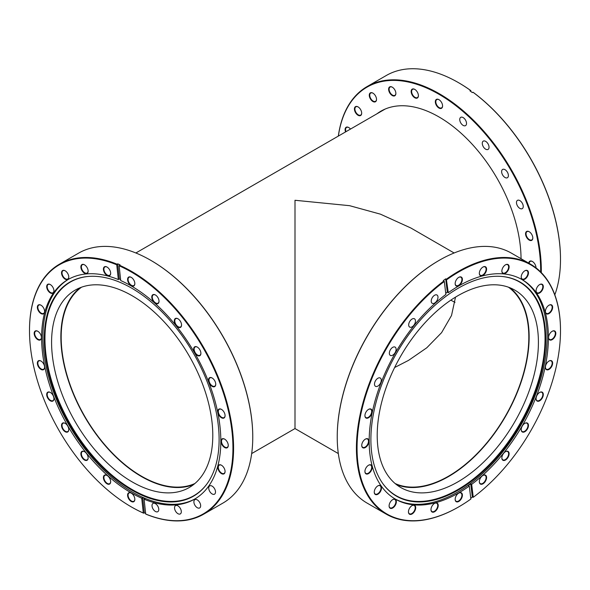 <?xml version="1.0" encoding="UTF-8"?>
<svg xmlns="http://www.w3.org/2000/svg" width="590" height="590" viewBox="0 0 590 590"><rect width="100%" height="100%" fill="white"/><g stroke="black" fill="none" stroke-linecap="round" stroke-linejoin="round"><path stroke-width="0.89" d="M394.629 367.526L408.531 360.379L426.776 347.79L441.586 332.657L451.52 315.495L455.51 297.131M395.108 483.512A113.531 65.549 120 0 0 448.548 476.182A113.531 65.549 120 0 0 521.803 379.09A113.531 65.549 120 0 0 508.455 287.19M81.545 287.19A113.531 65.549 -120 0 0 68.197 379.09A113.531 65.549 -120 0 0 141.453 476.182A113.531 65.549 -120 0 0 194.892 483.512M454.13 252.985L410.81 227.969L380.439 214.163L349.59 205.681L295 200.276L295 389.393C295 458.091 295 420.854 295 389.393M450.812 300.155A113.531 65.549 -120 0 0 455.03 302.323M150.73 260.308L151.047 260.492A143.849 83.05 60 0 1 252.763 436.674A143.849 83.05 60 0 1 252.763 436.858M203.697 514.178A144.307 83.315 60 0 1 146.054 514.215L145.693 514.008A143.849 83.05 -120 0 0 232.681 439.594A143.849 83.05 -120 0 0 131.216 271.938A143.849 83.05 -120 0 0 119.143 265.795L119.423 265.22A144.307 83.315 60 0 1 131.541 271.378A144.307 83.315 60 0 1 225.815 398.545A144.307 83.315 60 0 1 203.697 514.178L222.88 503.108A144.307 83.315 -120 0 0 252.763 437.043A144.307 83.315 -120 0 0 150.723 260.308A144.307 83.315 -120 0 0 150.723 260.301A144.307 83.315 -120 0 0 78.573 253.154L59.391 264.231A144.307 83.315 60 0 1 117.027 264.195L116.746 264.777A143.849 83.05 -120 0 0 29.5 330.666A143.849 83.05 -120 0 0 131.216 506.847A143.849 83.05 -120 0 0 143.296 512.99L143.658 513.197A144.307 83.315 60 0 1 131.541 507.031L131.541 507.031A144.307 83.315 60 0 1 131.378 506.943M107.041 275.427A5.133 2.965 60 0 1 103.412 269.143A5.133 2.965 60 0 1 107.041 267.049L107.041 267.049A5.133 2.965 60 0 1 110.669 273.332A5.133 2.965 60 0 1 107.041 275.427M107.166 267.123A4.786 2.766 -120 0 0 104.887 266.953A4.786 2.766 -120 0 0 104.157 270.788A4.786 2.766 -120 0 0 107.284 275.006A4.786 2.766 -120 0 0 109.674 275.25A4.786 2.766 -120 0 0 110.662 273.192M131.216 285.715A5.133 2.965 60 0 1 127.595 279.431A5.133 2.965 60 0 1 131.216 277.337L131.216 277.337A5.133 2.965 60 0 1 134.845 283.62A5.133 2.965 60 0 1 131.216 285.715M131.341 277.411A4.786 2.766 -120 0 0 129.07 277.241A4.786 2.766 -120 0 0 128.332 281.076A4.786 2.766 -120 0 0 131.459 285.294A4.786 2.766 -120 0 0 133.856 285.531A4.786 2.766 -120 0 0 134.845 283.473M177.929 327.133A5.133 2.965 60 0 1 174.301 320.849A5.133 2.965 60 0 1 177.929 318.755L177.929 318.755A5.133 2.965 60 0 1 181.55 325.038A5.133 2.965 60 0 1 177.929 327.133M178.047 318.829A4.786 2.766 -120 0 0 175.776 318.659A4.786 2.766 -120 0 0 175.038 322.494A4.786 2.766 -120 0 0 178.165 326.713A4.786 2.766 -120 0 0 180.562 326.949A4.786 2.766 -120 0 0 181.55 324.891M155.399 303.349A5.133 2.965 60 0 1 151.77 297.065A5.133 2.965 60 0 1 155.399 294.971L155.399 294.971A5.133 2.965 60 0 1 159.027 301.254A5.133 2.965 60 0 1 155.399 303.349M155.517 295.044A4.786 2.766 -120 0 0 153.245 294.875A4.786 2.766 -120 0 0 152.508 298.71A4.786 2.766 -120 0 0 155.642 302.928A4.786 2.766 -120 0 0 158.032 303.164A4.786 2.766 -120 0 0 159.02 301.106M197.274 355.445A5.133 2.965 60 0 1 193.645 349.162A5.133 2.965 60 0 1 197.274 347.068L197.274 347.068A5.133 2.965 60 0 1 200.902 353.351A5.133 2.965 60 0 1 197.274 355.445M197.399 347.141A4.786 2.766 -120 0 0 195.12 346.972A4.786 2.766 -120 0 0 194.39 350.807A4.786 2.766 -120 0 0 197.517 355.025A4.786 2.766 -120 0 0 199.907 355.261A4.786 2.766 -120 0 0 200.902 353.204M212.12 386.354A5.133 2.965 60 0 1 208.491 380.071A5.133 2.965 60 0 1 212.12 377.976L212.12 377.976A5.133 2.965 60 0 1 215.748 384.26A5.133 2.965 60 0 1 212.12 386.354M212.245 378.05A4.786 2.766 -120 0 0 209.966 377.88A4.786 2.766 -120 0 0 209.236 381.715A4.786 2.766 -120 0 0 212.363 385.934A4.786 2.766 -120 0 0 214.753 386.17A4.786 2.766 -120 0 0 215.748 384.12M221.449 417.757A5.133 2.965 60 0 1 217.828 411.473A5.133 2.965 60 0 1 221.449 409.379L221.449 409.379A5.133 2.965 60 0 1 225.078 415.662A5.133 2.965 60 0 1 221.449 417.757M221.575 409.453A4.786 2.766 -120 0 0 219.303 409.283A4.786 2.766 -120 0 0 218.566 413.118A4.786 2.766 -120 0 0 221.693 417.337A4.786 2.766 -120 0 0 224.089 417.58A4.786 2.766 -120 0 0 225.078 415.522M224.635 447.515A5.133 2.965 60 0 1 221.007 441.231A5.133 2.965 60 0 1 224.635 439.137L224.635 439.137A5.133 2.965 60 0 1 228.264 445.421A5.133 2.965 60 0 1 224.635 447.515M224.761 439.211A4.786 2.766 -120 0 0 222.482 439.041A4.786 2.766 -120 0 0 221.752 442.876A4.786 2.766 -120 0 0 224.879 447.095A4.786 2.766 -120 0 0 227.268 447.331A4.786 2.766 -120 0 0 228.264 445.28M221.449 473.593A5.133 2.965 60 0 1 217.828 467.31A5.133 2.965 60 0 1 221.449 465.222L221.449 465.222A5.133 2.965 60 0 1 225.078 471.499A5.133 2.965 60 0 1 221.449 473.593M221.575 465.289A4.786 2.766 -120 0 0 219.303 465.119A4.786 2.766 -120 0 0 218.566 468.954A4.786 2.766 -120 0 0 221.693 473.18A4.786 2.766 -120 0 0 224.089 473.416A4.786 2.766 -120 0 0 225.078 471.358M131.216 501.448A5.133 2.965 60 0 1 127.595 495.165A5.133 2.965 60 0 1 131.216 493.07L131.216 493.07A5.133 2.965 60 0 1 134.845 499.354A5.133 2.965 60 0 1 131.216 501.448M131.341 493.144A4.786 2.766 -120 0 0 129.07 492.975A4.786 2.766 -120 0 0 128.332 496.81A4.786 2.766 -120 0 0 131.459 501.028A4.786 2.766 -120 0 0 133.856 501.271A4.786 2.766 -120 0 0 134.845 499.214M107.041 483.815A5.133 2.965 60 0 1 103.412 477.531A5.133 2.965 60 0 1 107.041 475.437L107.041 475.437A5.133 2.965 60 0 1 110.669 481.72A5.133 2.965 60 0 1 107.041 483.815M107.166 475.511A4.786 2.766 -120 0 0 104.887 475.341A4.786 2.766 -120 0 0 104.157 479.176A4.786 2.766 -120 0 0 107.284 483.394A4.786 2.766 -120 0 0 109.674 483.63A4.786 2.766 -120 0 0 110.662 481.58M84.51 460.03A5.133 2.965 60 0 1 80.882 453.747A5.133 2.965 60 0 1 84.51 451.652L84.51 451.652A5.133 2.965 60 0 1 88.139 457.936A5.133 2.965 60 0 1 84.51 460.03M84.636 451.726A4.786 2.766 -120 0 0 82.357 451.557A4.786 2.766 -120 0 0 81.627 455.392A4.786 2.766 -120 0 0 84.754 459.61A4.786 2.766 -120 0 0 87.143 459.846A4.786 2.766 -120 0 0 88.139 457.796M65.166 431.718A5.133 2.965 60 0 1 61.537 425.434A5.133 2.965 60 0 1 65.166 423.34L65.166 423.34A5.133 2.965 60 0 1 68.787 429.623A5.133 2.965 60 0 1 65.166 431.718M65.284 423.414A4.786 2.766 -120 0 0 63.012 423.244A4.786 2.766 -120 0 0 62.275 427.079A4.786 2.766 -120 0 0 65.402 431.297A4.786 2.766 -120 0 0 67.798 431.533A4.786 2.766 -120 0 0 68.787 429.483M50.32 400.809A5.133 2.965 60 0 1 46.691 394.526A5.133 2.965 60 0 1 50.32 392.431L50.32 392.431A5.133 2.965 60 0 1 53.941 398.715A5.133 2.965 60 0 1 50.32 400.809M50.438 392.505A4.786 2.766 -120 0 0 48.166 392.335A4.786 2.766 -120 0 0 47.429 396.17A4.786 2.766 -120 0 0 50.556 400.389A4.786 2.766 -120 0 0 52.953 400.625A4.786 2.766 -120 0 0 53.941 398.567M40.983 369.406A5.133 2.965 60 0 1 37.354 363.123A5.133 2.965 60 0 1 40.983 361.028L40.983 361.028A5.133 2.965 60 0 1 44.611 367.312A5.133 2.965 60 0 1 40.983 369.406M41.108 361.102A4.786 2.766 -120 0 0 38.837 360.933A4.786 2.766 -120 0 0 38.099 364.768A4.786 2.766 -120 0 0 41.226 368.986A4.786 2.766 -120 0 0 43.623 369.222A4.786 2.766 -120 0 0 44.611 367.164M37.804 339.648A5.133 2.965 60 0 1 34.176 333.365A5.133 2.965 60 0 1 37.804 331.27L37.804 331.27A5.133 2.965 60 0 1 41.425 337.554A5.133 2.965 60 0 1 37.804 339.648M37.922 331.344A4.786 2.766 -120 0 0 35.651 331.174A4.786 2.766 -120 0 0 34.913 335.009A4.786 2.766 -120 0 0 38.04 339.228A4.786 2.766 -120 0 0 40.437 339.464A4.786 2.766 -120 0 0 41.425 337.406M40.983 313.563A5.133 2.965 60 0 1 37.354 307.287A5.133 2.965 60 0 1 40.983 305.192L40.983 305.192A5.133 2.965 60 0 1 44.611 311.476A5.133 2.965 60 0 1 40.983 313.563M41.108 305.266A4.786 2.766 -120 0 0 38.837 305.089A4.786 2.766 -120 0 0 38.099 308.931A4.786 2.766 -120 0 0 41.226 313.15A4.786 2.766 -120 0 0 43.623 313.386A4.786 2.766 -120 0 0 44.611 311.328M50.32 292.935A5.133 2.965 60 0 1 46.691 286.659A5.133 2.965 60 0 1 50.32 284.564L50.32 284.564A5.133 2.965 60 0 1 53.941 290.848A5.133 2.965 60 0 1 50.32 292.935M50.438 284.638A4.786 2.766 -120 0 0 48.166 284.461A4.786 2.766 -120 0 0 47.429 288.304A4.786 2.766 -120 0 0 50.556 292.522A4.786 2.766 -120 0 0 52.953 292.758A4.786 2.766 -120 0 0 53.941 290.7M65.166 279.166A5.133 2.965 60 0 1 61.537 272.89A5.133 2.965 60 0 1 65.166 270.795L65.166 270.795A5.133 2.965 60 0 1 68.787 277.079A5.133 2.965 60 0 1 65.166 279.166M65.284 270.869A4.786 2.766 -120 0 0 63.012 270.692A4.786 2.766 -120 0 0 62.275 274.534A4.786 2.766 -120 0 0 65.402 278.753A4.786 2.766 -120 0 0 67.798 278.989A4.786 2.766 -120 0 0 68.787 276.931M84.51 273.2A5.133 2.965 60 0 1 80.882 266.916A5.133 2.965 60 0 1 84.51 264.822L84.51 264.822A5.133 2.965 60 0 1 88.139 271.105A5.133 2.965 60 0 1 84.51 273.2M84.636 264.895A4.786 2.766 -120 0 0 82.357 264.726A4.786 2.766 -120 0 0 81.627 268.561A4.786 2.766 -120 0 0 84.754 272.779A4.786 2.766 -120 0 0 87.143 273.015A4.786 2.766 -120 0 0 88.139 270.957M155.399 511.456A4.786 2.766 60 0 1 152.272 507.238A4.786 2.766 60 0 1 153.002 503.395A4.786 2.766 60 0 1 155.399 503.639A4.786 2.766 60 0 1 158.526 507.857A4.786 2.766 60 0 1 157.788 511.692A4.786 2.766 60 0 1 155.399 511.456M177.929 513.683A4.786 2.766 60 0 1 174.802 509.465A4.786 2.766 60 0 1 175.532 505.63A4.786 2.766 60 0 1 177.929 505.866A4.786 2.766 60 0 1 181.056 510.085A4.786 2.766 60 0 1 180.319 513.92A4.786 2.766 60 0 1 177.929 513.683M197.274 507.71A4.786 2.766 60 0 1 194.147 503.491A4.786 2.766 60 0 1 194.877 499.656A4.786 2.766 60 0 1 197.274 499.892A4.786 2.766 60 0 1 200.401 504.111A4.786 2.766 60 0 1 199.671 507.953A4.786 2.766 60 0 1 197.274 507.71M212.12 493.941A4.786 2.766 60 0 1 208.993 489.722A4.786 2.766 60 0 1 209.723 485.887A4.786 2.766 60 0 1 212.12 486.123A4.786 2.766 60 0 1 215.247 490.342A4.786 2.766 60 0 1 214.517 494.184A4.786 2.766 60 0 1 212.12 493.941M131.703 490.047A123.62 71.375 60 0 1 47.289 366.574A123.62 71.375 60 0 1 87.88 276.481A123.62 71.375 60 0 1 131.703 288.178A123.62 71.375 60 0 1 207.437 382.438A123.62 71.375 60 0 1 207.333 483.38A123.62 71.375 60 0 1 131.703 490.047M207.503 483.144A123.369 71.228 60 0 1 132.182 489.567A123.369 71.228 60 0 1 47.982 366.545A123.369 71.228 60 0 1 88.168 276.452M195.216 498.764A126.725 73.167 60 0 1 132.499 492.126A126.725 73.167 60 0 1 49.892 381.037A126.725 73.167 60 0 1 68.499 279.284M117.027 264.195L117.668 263.826L119.291 278.996L118.325 279.557A126.725 73.167 60 0 0 67.857 279.645A126.725 73.167 60 0 0 48.432 381.192A126.725 73.167 60 0 0 131.216 492.864A126.725 73.167 60 0 0 141.718 498.211L143.296 512.99M119.291 278.996A126.725 73.167 60 0 1 120.611 279.549M119.143 265.795L120.721 280.575A126.725 73.167 60 0 1 131.216 285.921A126.725 73.167 60 0 1 214.008 397.594A126.725 73.167 60 0 1 194.582 499.14A126.725 73.167 60 0 1 144.115 499.228L145.693 514.008M144.115 499.228L145.081 498.675A126.725 73.167 60 0 1 142.684 497.65L144.307 512.828A144.307 83.315 -120 0 0 145.627 513.396M144.307 512.828L143.658 513.197M132.182 295.767A113.988 65.814 -120 0 0 75.195 290.118A113.988 65.814 -120 0 0 57.717 381.457A113.988 65.814 -120 0 0 132.182 481.905A113.988 65.814 -120 0 0 189.176 487.554A113.988 65.814 -120 0 0 206.655 396.207A113.988 65.814 -120 0 0 132.182 295.767M80.019 287.773A113.988 65.814 -120 0 0 68.307 380.336A113.988 65.814 -120 0 0 141.453 476.55A113.988 65.814 -120 0 0 193.623 484.545M116.746 264.777L118.325 279.557M29.5 330.481A144.307 83.315 60 0 1 29.5 330.297A144.307 83.315 60 0 1 59.391 264.231M119.423 265.22L120.065 264.844A144.307 83.315 -120 0 0 117.668 263.826M141.718 498.211L142.684 497.65M222.806 417.764A116.097 67.031 60 0 1 222.858 418.244M337.237 436.858A143.849 83.05 -60 0 1 337.237 436.674A143.849 83.05 -60 0 1 438.953 260.492L439.27 260.308M530.609 264.231L511.427 253.154A144.307 83.315 120 0 0 439.277 260.301A144.307 83.315 120 0 0 439.277 260.308A144.307 83.315 120 0 0 337.237 437.043A144.307 83.315 120 0 0 367.12 503.108L386.303 514.178A144.307 83.315 -60 0 1 361.641 407.889A144.307 83.315 -60 0 1 443.946 280.958L443.297 280.589A144.307 83.315 120 0 1 445.693 278.841L446.342 279.21A144.307 83.315 -60 0 1 458.459 271.378A144.307 83.315 -60 0 1 530.609 264.231A144.307 83.315 -60 0 1 560.5 330.297A144.307 83.315 -60 0 1 560.5 330.481M443.946 280.958L444.307 281.489A143.849 83.05 120 0 0 357.319 456.35A143.849 83.05 120 0 0 458.784 506.847L458.784 506.847A143.849 83.05 120 0 0 470.857 499.044L469.279 486.094L468.312 485.533A126.725 73.167 -60 0 0 470.709 483.785L471.675 484.346A126.725 73.167 -60 0 0 543.825 372.887A126.725 73.167 -60 0 0 522.143 279.645A126.725 73.167 -60 0 0 458.784 285.921A126.725 73.167 -60 0 0 448.282 292.692L446.342 279.21M458.459 507.031L458.784 506.847L458.459 507.031A144.307 83.315 -60 0 1 386.303 514.178M482.959 475.437L482.959 475.437A5.133 2.965 -60 0 1 486.588 477.531A5.133 2.965 -60 0 1 482.959 483.815A5.133 2.965 -60 0 1 479.331 481.72A5.133 2.965 -60 0 1 482.959 475.437L482.959 475.437M479.338 481.58A4.786 2.766 120 0 0 480.326 483.63A4.786 2.766 120 0 0 482.716 483.394A4.786 2.766 120 0 0 485.843 479.176A4.786 2.766 120 0 0 485.113 475.341A4.786 2.766 120 0 0 482.834 475.511M458.784 493.07L458.784 493.07A5.133 2.965 -60 0 1 462.405 495.165A5.133 2.965 -60 0 1 458.784 501.448A5.133 2.965 -60 0 1 455.156 499.354A5.133 2.965 -60 0 1 458.784 493.07L458.784 493.07M455.156 499.214A4.786 2.766 120 0 0 456.144 501.271A4.786 2.766 120 0 0 458.541 501.028A4.786 2.766 120 0 0 461.668 496.81A4.786 2.766 120 0 0 460.93 492.975A4.786 2.766 120 0 0 458.659 493.144M412.071 505.586L412.071 505.586A5.133 2.965 -60 0 1 415.699 507.68A5.133 2.965 -60 0 1 412.071 513.964A5.133 2.965 -60 0 1 408.45 511.869A5.133 2.965 -60 0 1 412.071 505.586L412.071 505.586M408.45 511.729A4.786 2.766 120 0 0 409.438 513.779A4.786 2.766 120 0 0 411.835 513.543A4.786 2.766 120 0 0 414.962 509.325A4.786 2.766 120 0 0 414.224 505.49A4.786 2.766 120 0 0 411.953 505.66M434.601 503.358L434.601 503.358A5.133 2.965 -60 0 1 438.23 505.453A5.133 2.965 -60 0 1 434.601 511.737A5.133 2.965 -60 0 1 430.973 509.642A5.133 2.965 -60 0 1 434.601 503.358L434.601 503.358M430.98 509.495A4.786 2.766 120 0 0 431.969 511.552A4.786 2.766 120 0 0 434.358 511.316A4.786 2.766 120 0 0 437.492 507.098A4.786 2.766 120 0 0 436.755 503.263A4.786 2.766 120 0 0 434.483 503.432M392.726 499.619L392.726 499.619A5.133 2.965 -60 0 1 396.355 501.707A5.133 2.965 -60 0 1 392.726 507.99A5.133 2.965 -60 0 1 389.098 505.896A5.133 2.965 -60 0 1 392.726 499.619L392.726 499.619M389.098 505.755A4.786 2.766 120 0 0 390.093 507.813A4.786 2.766 120 0 0 392.483 507.577A4.786 2.766 120 0 0 395.61 503.358A4.786 2.766 120 0 0 394.88 499.516A4.786 2.766 120 0 0 392.601 499.693M377.88 485.85L377.88 485.85A5.133 2.965 -60 0 1 381.509 487.937A5.133 2.965 -60 0 1 377.88 494.221A5.133 2.965 -60 0 1 374.252 492.126A5.133 2.965 -60 0 1 377.88 485.85L377.88 485.85M374.252 491.986A4.786 2.766 120 0 0 375.247 494.044A4.786 2.766 120 0 0 377.637 493.808A4.786 2.766 120 0 0 380.764 489.582A4.786 2.766 120 0 0 380.034 485.747A4.786 2.766 120 0 0 377.755 485.917M368.551 465.222L368.551 465.222A5.133 2.965 -60 0 1 372.172 467.31A5.133 2.965 -60 0 1 368.551 473.593A5.133 2.965 -60 0 1 364.922 471.499A5.133 2.965 -60 0 1 368.551 465.222L368.551 465.222M364.922 471.358A4.786 2.766 120 0 0 365.911 473.416A4.786 2.766 120 0 0 368.308 473.18A4.786 2.766 120 0 0 371.435 468.954A4.786 2.766 120 0 0 370.697 465.119A4.786 2.766 120 0 0 368.425 465.289M365.365 439.137L365.365 439.137A5.133 2.965 -60 0 1 368.993 441.231A5.133 2.965 -60 0 1 365.365 447.515A5.133 2.965 -60 0 1 361.736 445.421A5.133 2.965 -60 0 1 365.365 439.137L365.365 439.137M361.736 445.28A4.786 2.766 120 0 0 362.732 447.331A4.786 2.766 120 0 0 365.122 447.095A4.786 2.766 120 0 0 368.249 442.876A4.786 2.766 120 0 0 367.518 439.041A4.786 2.766 120 0 0 365.24 439.211M368.551 409.379L368.551 409.379A5.133 2.965 -60 0 1 372.172 411.473A5.133 2.965 -60 0 1 368.551 417.757A5.133 2.965 -60 0 1 364.922 415.662A5.133 2.965 -60 0 1 368.551 409.379L368.551 409.379M364.922 415.522A4.786 2.766 120 0 0 365.911 417.58A4.786 2.766 120 0 0 368.308 417.337A4.786 2.766 120 0 0 371.435 413.118A4.786 2.766 120 0 0 370.697 409.283A4.786 2.766 120 0 0 368.425 409.453M458.784 277.337L458.784 277.337A5.133 2.965 -60 0 1 462.405 279.431A5.133 2.965 -60 0 1 458.784 285.715A5.133 2.965 -60 0 1 455.156 283.62A5.133 2.965 -60 0 1 458.784 277.337L458.784 277.337M455.156 283.473A4.786 2.766 120 0 0 456.144 285.531A4.786 2.766 120 0 0 458.541 285.294A4.786 2.766 120 0 0 461.668 281.076A4.786 2.766 120 0 0 460.93 277.241A4.786 2.766 120 0 0 458.659 277.411M482.959 267.049L482.959 267.049A5.133 2.965 -60 0 1 486.588 269.143A5.133 2.965 -60 0 1 482.959 275.427A5.133 2.965 -60 0 1 479.331 273.332A5.133 2.965 -60 0 1 482.959 267.049L482.959 267.049M479.338 273.192A4.786 2.766 120 0 0 480.326 275.25A4.786 2.766 120 0 0 482.716 275.006A4.786 2.766 120 0 0 485.843 270.788A4.786 2.766 120 0 0 485.113 266.953A4.786 2.766 120 0 0 482.834 267.123M505.49 264.822L505.49 264.822A5.133 2.965 -60 0 1 509.118 266.916A5.133 2.965 -60 0 1 505.49 273.2A5.133 2.965 -60 0 1 501.861 271.105A5.133 2.965 -60 0 1 505.49 264.822L505.49 264.822M501.861 270.957A4.786 2.766 120 0 0 502.857 273.015A4.786 2.766 120 0 0 505.247 272.779A4.786 2.766 120 0 0 508.374 268.561A4.786 2.766 120 0 0 507.643 264.726A4.786 2.766 120 0 0 505.365 264.895M524.835 270.795L524.835 270.795A5.133 2.965 -60 0 1 528.463 272.89A5.133 2.965 -60 0 1 524.835 279.166A5.133 2.965 -60 0 1 521.213 277.079A5.133 2.965 -60 0 1 524.835 270.795L524.835 270.795M521.213 276.931A4.786 2.766 120 0 0 522.202 278.989A4.786 2.766 120 0 0 524.599 278.753A4.786 2.766 120 0 0 527.726 274.534A4.786 2.766 120 0 0 526.988 270.692A4.786 2.766 120 0 0 524.716 270.869M539.68 284.564L539.68 284.564A5.133 2.965 -60 0 1 543.309 286.659A5.133 2.965 -60 0 1 539.68 292.935A5.133 2.965 -60 0 1 536.059 290.848A5.133 2.965 -60 0 1 539.68 284.564L539.68 284.564M536.059 290.7A4.786 2.766 120 0 0 537.048 292.758A4.786 2.766 120 0 0 539.444 292.522A4.786 2.766 120 0 0 542.571 288.304A4.786 2.766 120 0 0 541.834 284.461A4.786 2.766 120 0 0 539.562 284.638M549.017 305.192L549.017 305.192A5.133 2.965 -60 0 1 552.646 307.287A5.133 2.965 -60 0 1 549.017 313.563A5.133 2.965 -60 0 1 545.389 311.476A5.133 2.965 -60 0 1 549.017 305.192L549.017 305.192M545.389 311.328A4.786 2.766 120 0 0 546.377 313.386A4.786 2.766 120 0 0 548.774 313.15A4.786 2.766 120 0 0 551.901 308.931A4.786 2.766 120 0 0 551.163 305.089A4.786 2.766 120 0 0 548.892 305.266M552.196 331.27L552.196 331.27A5.133 2.965 -60 0 1 555.824 333.365A5.133 2.965 -60 0 1 552.196 339.648A5.133 2.965 -60 0 1 548.575 337.554A5.133 2.965 -60 0 1 552.196 331.27L552.196 331.27M548.575 337.406A4.786 2.766 120 0 0 549.563 339.464A4.786 2.766 120 0 0 551.96 339.228A4.786 2.766 120 0 0 555.087 335.009A4.786 2.766 120 0 0 554.349 331.174A4.786 2.766 120 0 0 552.078 331.344M549.017 361.028L549.017 361.028A5.133 2.965 -60 0 1 552.646 363.123A5.133 2.965 -60 0 1 549.017 369.406A5.133 2.965 -60 0 1 545.389 367.312A5.133 2.965 -60 0 1 549.017 361.028L549.017 361.028M545.389 367.164A4.786 2.766 120 0 0 546.377 369.222A4.786 2.766 120 0 0 548.774 368.986A4.786 2.766 120 0 0 551.901 364.768A4.786 2.766 120 0 0 551.163 360.933A4.786 2.766 120 0 0 548.892 361.102M539.68 392.431L539.68 392.431A5.133 2.965 -60 0 1 543.309 394.526A5.133 2.965 -60 0 1 539.68 400.809A5.133 2.965 -60 0 1 536.059 398.715A5.133 2.965 -60 0 1 539.68 392.431L539.68 392.431M536.059 398.567A4.786 2.766 120 0 0 537.048 400.625A4.786 2.766 120 0 0 539.444 400.389A4.786 2.766 120 0 0 542.571 396.17A4.786 2.766 120 0 0 541.834 392.335A4.786 2.766 120 0 0 539.562 392.505M524.835 423.34L524.835 423.34A5.133 2.965 -60 0 1 528.463 425.434A5.133 2.965 -60 0 1 524.835 431.718A5.133 2.965 -60 0 1 521.213 429.623A5.133 2.965 -60 0 1 524.835 423.34L524.835 423.34M521.213 429.483A4.786 2.766 120 0 0 522.202 431.533A4.786 2.766 120 0 0 524.599 431.297A4.786 2.766 120 0 0 527.726 427.079A4.786 2.766 120 0 0 526.988 423.244A4.786 2.766 120 0 0 524.716 423.414M505.49 451.652L505.49 451.652A5.133 2.965 -60 0 1 509.118 453.747A5.133 2.965 -60 0 1 505.49 460.03A5.133 2.965 -60 0 1 501.861 457.936A5.133 2.965 -60 0 1 505.49 451.652L505.49 451.652M501.861 457.796A4.786 2.766 120 0 0 502.857 459.846A4.786 2.766 120 0 0 505.247 459.61A4.786 2.766 120 0 0 508.374 455.392A4.786 2.766 120 0 0 507.643 451.557A4.786 2.766 120 0 0 505.365 451.726M434.601 295.251A4.786 2.766 -60 0 1 436.998 295.015A4.786 2.766 -60 0 1 437.728 298.85A4.786 2.766 -60 0 1 434.601 303.068A4.786 2.766 -60 0 1 432.212 303.304A4.786 2.766 -60 0 1 431.474 299.469A4.786 2.766 -60 0 1 434.601 295.251M412.071 319.035A4.786 2.766 -60 0 1 414.468 318.799A4.786 2.766 -60 0 1 415.198 322.634A4.786 2.766 -60 0 1 412.071 326.853A4.786 2.766 -60 0 1 409.681 327.089A4.786 2.766 -60 0 1 408.944 323.254A4.786 2.766 -60 0 1 412.071 319.035M392.726 347.348A4.786 2.766 -60 0 1 395.123 347.112A4.786 2.766 -60 0 1 395.853 350.947A4.786 2.766 -60 0 1 392.726 355.165A4.786 2.766 -60 0 1 390.329 355.401A4.786 2.766 -60 0 1 389.599 351.566A4.786 2.766 -60 0 1 392.726 347.348M377.88 378.256A4.786 2.766 -60 0 1 380.277 378.02A4.786 2.766 -60 0 1 381.007 381.855A4.786 2.766 -60 0 1 377.88 386.074A4.786 2.766 -60 0 1 375.483 386.31A4.786 2.766 -60 0 1 374.753 382.475A4.786 2.766 -60 0 1 377.88 378.256M458.297 288.178A123.62 71.375 -60 0 1 502.12 276.481A123.62 71.375 -60 0 1 542.712 366.574A123.62 71.375 -60 0 1 458.297 490.047A123.62 71.375 -60 0 1 382.667 483.38A123.62 71.375 -60 0 1 382.563 382.438A123.62 71.375 -60 0 1 458.297 288.178M501.832 276.452A123.369 71.228 -60 0 1 542.018 366.545A123.369 71.228 -60 0 1 457.818 489.567A123.369 71.228 -60 0 1 382.497 483.144M521.501 279.284A126.725 73.167 -60 0 1 540.108 381.037A126.725 73.167 -60 0 1 457.501 492.126A126.725 73.167 -60 0 1 394.784 498.764M469.279 486.094A126.725 73.167 -60 0 1 458.784 492.864A126.725 73.167 -60 0 1 395.418 499.14A126.725 73.167 -60 0 1 373.736 405.898A126.725 73.167 -60 0 1 445.885 294.44L444.307 281.489M457.818 481.905A113.988 65.814 120 0 0 532.283 381.457A113.988 65.814 120 0 0 514.804 290.118A113.988 65.814 120 0 0 457.818 295.767A113.988 65.814 120 0 0 383.345 396.207A113.988 65.814 120 0 0 400.824 487.554A113.988 65.814 120 0 0 457.818 481.905M396.377 484.545A113.988 65.814 120 0 0 448.548 476.55A113.988 65.814 120 0 0 521.693 380.336A113.988 65.814 120 0 0 509.981 287.773M470.761 498.233A144.307 83.315 120 0 0 472.332 497.082L473.254 497.296A143.849 83.05 120 0 0 560.5 330.666A143.849 83.05 120 0 0 446.704 279.741M473.254 497.296L471.675 484.346M445.745 293.274A126.725 73.167 -60 0 1 447.316 292.139L445.693 278.841M448.282 292.692L447.316 292.139M367.142 418.244A116.097 67.031 -60 0 1 367.194 417.764M472.332 497.082L470.709 483.785M521.044 258.708A116.097 67.031 -120 0 0 438.953 116.931A116.097 67.031 -120 0 0 380.904 111.178A116.097 67.031 -120 0 0 376.981 113.774M540.661 271.938A143.849 83.05 -120 0 0 438.953 94.267A143.849 83.05 -120 0 0 338.38 136.061M338.321 136.098A144.307 83.315 60 0 1 367.12 86.56A144.307 83.315 60 0 1 439.277 93.707A144.307 83.315 60 0 1 541.303 272.58M528.758 263.162A5.133 2.965 60 0 1 532.372 261.466L532.372 261.466A5.133 2.965 60 0 1 536 267.749A5.133 2.965 60 0 1 535.993 267.845M532.49 261.54A4.786 2.766 -120 0 0 530.218 261.37A4.786 2.766 -120 0 0 529.23 263.435M529.186 240.086A5.133 2.965 60 0 1 525.557 233.81A5.133 2.965 60 0 1 529.186 231.715L529.186 231.715A5.133 2.965 60 0 1 532.814 237.991A5.133 2.965 60 0 1 529.186 240.086M529.311 231.789A4.786 2.766 -120 0 0 527.032 231.612A4.786 2.766 -120 0 0 526.302 235.454A4.786 2.766 -120 0 0 529.429 239.673A4.786 2.766 -120 0 0 531.826 239.909A4.786 2.766 -120 0 0 532.814 237.851M438.953 108.044A5.133 2.965 60 0 1 435.324 101.76A5.133 2.965 60 0 1 438.953 99.666L438.953 99.666A5.133 2.965 60 0 1 442.581 105.949A5.133 2.965 60 0 1 438.953 108.044M439.078 99.74A4.786 2.766 -120 0 0 436.799 99.57A4.786 2.766 -120 0 0 436.069 103.405A4.786 2.766 -120 0 0 439.196 107.623A4.786 2.766 -120 0 0 441.586 107.859A4.786 2.766 -120 0 0 442.581 105.809M414.777 97.763A5.133 2.965 60 0 1 411.149 91.48A5.133 2.965 60 0 1 414.777 89.385L414.777 89.385A5.133 2.965 60 0 1 418.406 95.669A5.133 2.965 60 0 1 414.777 97.763M414.895 89.459A4.786 2.766 -120 0 0 412.624 89.289A4.786 2.766 -120 0 0 411.886 93.124A4.786 2.766 -120 0 0 415.021 97.343A4.786 2.766 -120 0 0 417.41 97.579A4.786 2.766 -120 0 0 418.399 95.521M392.247 95.528A5.133 2.965 60 0 1 388.618 89.245A5.133 2.965 60 0 1 392.247 87.15L392.247 87.15A5.133 2.965 60 0 1 395.875 93.434A5.133 2.965 60 0 1 392.247 95.528M392.365 87.224A4.786 2.766 -120 0 0 390.093 87.055A4.786 2.766 -120 0 0 389.363 90.889A4.786 2.766 -120 0 0 392.49 95.108A4.786 2.766 -120 0 0 394.88 95.344A4.786 2.766 -120 0 0 395.868 93.294M372.895 101.502A5.133 2.965 60 0 1 369.274 95.219A5.133 2.965 60 0 1 372.895 93.124L372.895 93.124A5.133 2.965 60 0 1 376.523 99.408A5.133 2.965 60 0 1 372.895 101.502M373.02 93.198A4.786 2.766 -120 0 0 370.749 93.028A4.786 2.766 -120 0 0 370.011 96.863A4.786 2.766 -120 0 0 373.138 101.082A4.786 2.766 -120 0 0 375.535 101.318A4.786 2.766 -120 0 0 376.523 99.26M358.049 115.271A5.133 2.965 60 0 1 354.428 108.988A5.133 2.965 60 0 1 358.049 106.893L358.049 106.893A5.133 2.965 60 0 1 361.677 113.177A5.133 2.965 60 0 1 358.049 115.271M358.174 106.967A4.786 2.766 -120 0 0 355.903 106.797A4.786 2.766 -120 0 0 355.165 110.632A4.786 2.766 -120 0 0 358.292 114.851A4.786 2.766 -120 0 0 360.689 115.087A4.786 2.766 -120 0 0 361.677 113.029M345.556 131.924A5.133 2.965 60 0 1 348.719 127.521L348.719 127.521A5.133 2.965 60 0 1 350.49 129.07M348.845 127.595A4.786 2.766 -120 0 0 346.566 127.425A4.786 2.766 -120 0 0 345.976 131.681M463.135 117.58A4.786 2.766 -120 0 0 460.738 117.344A4.786 2.766 -120 0 0 460.001 121.179A4.786 2.766 -120 0 0 463.135 125.397A4.786 2.766 -120 0 0 465.525 125.633A4.786 2.766 -120 0 0 466.262 121.798A4.786 2.766 -120 0 0 463.135 117.58M485.659 141.364A4.786 2.766 -120 0 0 483.269 141.128A4.786 2.766 -120 0 0 482.531 144.963A4.786 2.766 -120 0 0 485.659 149.181A4.786 2.766 -120 0 0 488.055 149.418A4.786 2.766 -120 0 0 488.793 145.583A4.786 2.766 -120 0 0 485.659 141.364M505.011 169.677A4.786 2.766 -120 0 0 502.614 169.441A4.786 2.766 -120 0 0 501.884 173.276A4.786 2.766 -120 0 0 505.011 177.494A4.786 2.766 -120 0 0 507.4 177.73A4.786 2.766 -120 0 0 508.138 173.895A4.786 2.766 -120 0 0 505.011 169.677M519.856 200.585A4.786 2.766 -120 0 0 517.46 200.349A4.786 2.766 -120 0 0 516.729 204.184A4.786 2.766 -120 0 0 519.856 208.403A4.786 2.766 -120 0 0 522.246 208.646A4.786 2.766 -120 0 0 522.983 204.804A4.786 2.766 -120 0 0 519.856 200.585M554.829 294.838A144.307 83.315 -120 0 0 560.5 259.371A144.307 83.315 -120 0 0 472.974 92.217L472.332 92.586A144.307 83.315 60 0 0 469.935 90.838L470.577 90.469A144.307 83.315 -120 0 0 458.459 82.637L458.459 82.637A144.307 83.315 -120 0 0 386.303 75.49L367.12 86.56M458.622 82.725A143.849 83.05 60 0 1 458.784 82.821A143.849 83.05 60 0 1 470.857 90.624L470.577 90.469M470.761 91.435L470.857 90.624M472.974 92.217L473.254 92.372A143.849 83.05 60 0 1 560.5 259.003A143.849 83.05 60 0 1 560.5 259.187M338.321 453.57L295 428.561L251.679 453.57M135.87 252.985L385.115 109.084M252.763 436.674L252.763 437.043M29.5 330.666L29.5 330.297M337.237 436.674L337.237 437.043M560.5 330.666L560.5 330.297M560.5 259.003L560.5 259.371"/></g></svg>
